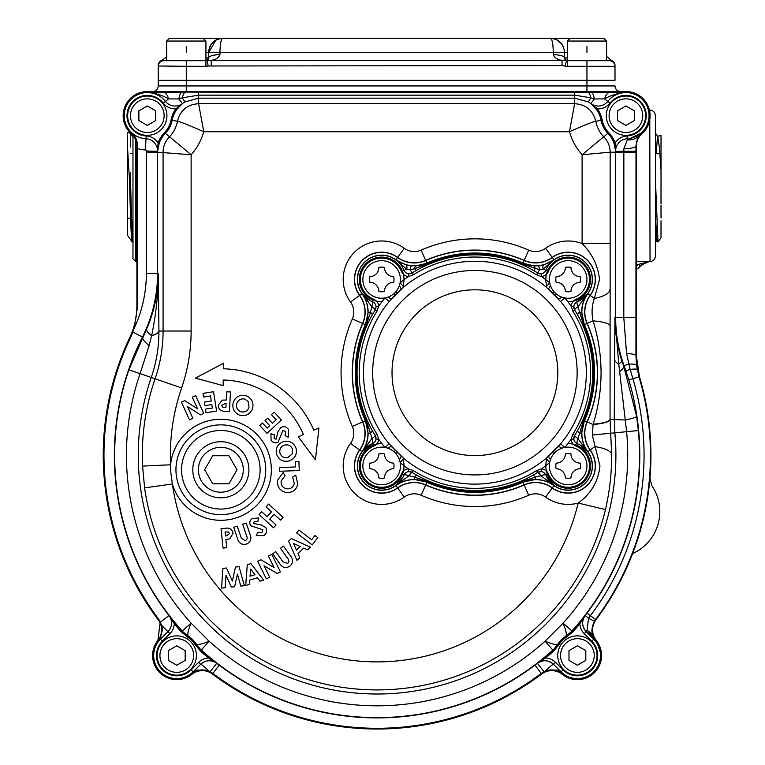<?xml version="1.0" encoding="UTF-8"?>
<svg xmlns="http://www.w3.org/2000/svg" width="765" height="765" viewBox="0 0 765 765"><rect width="100%" height="100%" fill="white"/><g stroke="black" fill="none" stroke-linecap="round" stroke-linejoin="round"><path stroke-width="1.15" d="M137.643 148.63L137.643 146.297C137.203 140.148 135.3 135.701 131.943 132.957A23.113 23.113 0 0 0 146.019 138.761L146.019 138.752A12.24 12.24 0 0 1 157.58 151.355L158.106 142.988A28.047 28.047 0 0 1 164.552 132.565A24.136 24.136 0 0 0 171.025 120.105A28.047 28.047 0 0 1 175.845 108.831L182.395 103.6L176.763 109.481L175.845 108.831A15.061 15.061 0 0 1 163.232 103.122A20.292 20.292 0 0 0 129.285 106.335A20.292 20.292 0 0 0 146.172 135.95A15.061 15.061 0 0 1 158.106 142.988L159.158 143.361L157.59 151.355A12.25 12.25 0 0 0 146.019 138.752L145.398 149.959A34.329 34.329 0 0 1 137.643 148.63L137.643 305.876L134.21 328.262A130.088 130.088 0 0 0 146.345 273.392L146.345 152.178A38.26 38.26 0 0 1 146.364 151.021A1.023 1.023 0 0 0 145.398 149.959M174.305 623.819L168.979 615.529L175.166 623.102L174.305 623.819A15.061 15.061 0 0 1 169.916 633.659L162.41 641.166A20.292 20.292 0 0 0 162.41 669.863A20.292 20.292 0 0 0 191.107 669.863L198.623 662.356A15.061 15.061 0 0 1 208.453 657.967A263.734 263.734 0 0 1 200.44 651.025L195.018 644.465A21.344 21.344 0 0 0 187.808 637.255L181.248 631.833A263.734 263.734 0 0 1 174.305 623.819M175.166 623.102A262.605 262.605 0 0 0 182.08 631.077L191.107 623.198L209.075 641.166L201.195 650.193A262.605 262.605 0 0 0 209.17 657.106L219.163 665.148A262.72 262.72 0 0 0 534.993 665.148L544.986 657.106A262.605 262.605 0 0 0 552.961 650.193L545.082 641.166L563.05 623.198L572.077 631.077A262.605 262.605 0 0 0 578.99 623.102L587.032 613.109A262.72 262.72 0 0 0 628.782 379.889L625.894 370.843L630.178 369.399L626.564 353.44L623.8 317.647L623.857 148.821L627.271 139.842L641.29 132.957L639.511 135.252C637.914 136.533 636.738 140.215 635.983 146.297L635.992 151.25L615.653 151.355L614.075 143.361L615.127 142.988L615.643 151.355A12.24 12.24 0 0 1 627.214 138.761L627.061 135.95A20.292 20.292 0 0 0 632.588 96.514A20.292 20.292 0 0 0 610.001 103.122A15.061 15.061 0 0 1 597.389 108.831A28.047 28.047 0 0 1 602.208 120.105A24.136 24.136 0 0 0 608.682 132.565A28.047 28.047 0 0 1 615.127 142.988A15.061 15.061 0 0 1 627.061 135.95M191.384 673.774A17.566 17.566 0 0 1 212.919 673.449L212.479 674.032A16.83 16.83 0 0 0 191.843 674.348L191.384 673.774L200.612 664.345L193.096 671.852A23.103 23.103 0 0 1 160.43 671.852A23.103 23.103 0 0 1 160.43 639.177L167.937 631.67L160.421 639.177A23.113 23.113 0 0 0 158.718 641.07L160.134 638.89L162.4 629.911L161.807 625.54L158.824 619.354A273.105 273.105 0 0 1 130.404 337.967L134.21 328.262M160.095 622.93L157.915 640.429A16.83 16.83 0 0 0 158.231 619.793L158.824 619.354M635.992 151.25L635.935 355.486L636.518 365.125L638.985 376.839A273.382 273.382 0 0 1 595.553 619.516L594.644 620.845C591.957 626.43 591.269 631.068 592.579 634.749L595.658 640.888L586.229 631.66C581.849 626.545 581.505 621.17 585.187 615.538L579.851 623.819A263.734 263.734 0 0 1 572.909 631.833L566.349 637.255A21.344 21.344 0 0 0 559.139 644.465L553.717 651.025A263.734 263.734 0 0 1 545.703 657.967L537.413 663.293C543.054 659.621 548.428 659.966 553.544 664.345L562.772 673.774L562.313 674.348A24.126 24.126 0 0 0 596.231 640.429C591.441 633.63 591.335 626.745 595.925 619.784A273.841 273.841 0 0 0 639.435 376.705L636.327 355.486L636.327 146.297C636.423 141.305 638.306 137.117 641.978 133.722A24.126 24.126 0 0 0 625.933 91.561L147.301 91.561A24.126 24.126 0 0 0 131.264 133.722C134.927 137.117 136.811 141.305 136.906 146.297L136.906 305.876C136.887 316.949 134.506 327.544 129.744 337.652A273.841 273.841 0 0 0 158.231 619.793A273.841 273.841 0 0 1 129.744 337.652C134.506 327.544 136.887 316.949 136.906 305.876L136.906 146.297A16.83 16.83 0 0 0 131.264 133.722L131.943 132.957M605.459 509.567A234.769 234.769 0 0 1 144.604 487.869L142.567 466.086L170.585 464.785L170.423 469.767L172.374 483.968A206.722 206.722 0 0 0 578.177 503.064C591.068 493.779 598.335 481.405 599.951 465.942L592.301 435.017L593.152 424.221C598.364 407.401 601.003 390.226 601.07 372.698C601.003 355.065 598.335 337.786 593.057 320.86C591.422 313.258 591.842 305.78 594.338 298.417L599.55 279.445C597.962 265.608 592.148 253.664 582.108 243.614L610.154 243.614L610.059 419.631L611.704 455.185C611.665 473.592 609.581 491.713 605.459 509.567L578.177 503.064A38.451 38.451 0 0 1 545.588 497.078A17.098 17.098 0 0 0 528.692 495.261A133.846 133.846 0 0 1 421.132 495.261A17.098 17.098 0 0 0 404.226 497.078A38.451 38.451 0 0 1 350.523 443.375A17.098 17.098 0 0 0 352.34 426.468L362.61 421.964A28.315 28.315 0 0 1 359.607 449.963A27.234 27.234 0 0 0 397.647 487.994A28.315 28.315 0 0 1 425.636 484.991A122.63 122.63 0 0 0 524.178 484.991A28.315 28.315 0 0 1 552.177 487.994A27.234 27.234 0 0 0 590.207 449.963L594.826 446.617A28.056 8.893 -179.6 0 1 611.713 454.639M175.95 469.767A44.896 44.896 0 0 0 220.836 514.654A44.896 44.896 0 0 0 265.732 469.767A44.896 44.896 0 0 1 220.836 514.654A44.896 44.896 0 0 1 175.95 469.767A44.896 44.896 0 0 1 220.836 424.871A44.896 44.896 0 0 1 265.732 469.767A44.896 44.896 0 0 1 220.836 514.654A44.896 44.896 0 0 1 175.95 469.767M625.894 370.843A262.72 262.72 0 0 0 624.106 365.747L623.647 365.919L636.623 416.437L638.354 430.552A262.433 262.433 0 0 1 571.809 631.115A28.056 28.037 86.2 0 1 565.622 636.25L558.182 643.881A22.462 22.462 0 0 1 565.765 636.298L565.622 636.25A28.056 5.604 58.8 0 0 563.05 623.198A250.633 250.633 0 0 0 626.602 431.661L618.761 364.044L614.926 317.647C615.012 332.345 617.298 346.631 621.773 360.506L623.647 365.919A28.056 6.895 159.7 0 1 619.841 371.494M158.929 331.168A28.056 6.923 -0.3 0 1 151.613 335.701L149.146 345.589L140.081 373.636A250.633 250.633 0 0 0 191.107 623.198A28.056 5.604 121.2 0 0 188.534 636.25L188.391 636.298A22.462 22.462 0 0 1 195.974 643.881L188.534 636.25A28.056 28.037 93.8 0 1 182.347 631.115A262.433 262.433 0 0 1 128.922 369.801L146.603 329.113C154.253 311.498 158.154 292.928 158.307 273.392L158.929 331.168C158.977 346.956 156.414 362.4 151.25 377.48A238.823 238.823 0 0 0 377.078 694.008A238.823 238.823 0 0 0 614.85 432.77L614.228 419.363L614.926 317.647L615.662 317.647L615.662 152.178L610.154 152.178L610.154 243.614M609.992 289.438A28.056 10.127 -0.6 0 1 594.338 298.417L587.807 293.693A24.27 24.27 0 0 0 553.917 259.794A31.279 31.279 0 0 1 522.992 263.112A119.665 119.665 0 0 0 426.832 263.112A31.279 31.279 0 0 1 395.907 259.794A24.27 24.27 0 0 0 362.008 293.693A31.279 31.279 0 0 1 365.326 324.618A119.665 119.665 0 0 0 365.326 420.779A31.279 31.279 0 0 1 362.008 451.694L359.741 450.05A28.477 28.477 0 0 0 362.753 421.898A122.477 122.477 0 0 1 362.753 323.49A28.477 28.477 0 0 0 359.741 295.338A27.081 27.081 0 0 1 397.551 257.518A28.477 28.477 0 0 0 425.703 260.54A122.477 122.477 0 0 1 524.121 260.54A28.477 28.477 0 0 0 552.263 257.518A27.081 27.081 0 0 1 590.083 295.338A28.477 28.477 0 0 0 587.061 323.49A122.477 122.477 0 0 1 587.061 421.898A28.477 28.477 0 0 0 590.083 450.05L590.207 449.963A28.315 28.315 0 0 1 587.204 421.964A122.63 122.63 0 0 0 587.204 323.423A28.315 28.315 0 0 1 590.207 295.433A27.234 27.234 0 0 0 552.177 257.394L545.588 248.309A38.451 38.451 0 0 1 582.108 243.614L582.108 154.75L607.879 133.349A25.264 25.264 0 0 1 601.099 120.306A26.928 26.928 0 0 0 596.471 109.481L590.838 103.6A27.033 27.033 0 0 0 588.381 101.955L574.63 98.159L198.604 98.159L184.853 101.955L182.405 97.815L178.924 98.953L168.587 98.895C162.017 95.032 154.922 92.919 147.301 92.584L182.175 92.077L625.933 92.584A23.113 23.113 0 0 0 607.793 101.372A23.103 23.103 0 0 1 649.036 115.687A23.103 23.103 0 0 1 627.214 138.752A23.113 23.113 0 0 0 641.29 132.957L641.969 133.722A16.83 16.83 0 0 0 636.327 146.297L635.983 146.297A16.83 2.649 179.8 0 1 623.857 148.821M587.032 613.109L595.925 619.793A16.83 16.83 0 0 0 596.231 640.429L595.658 640.888L587.071 630.054L588.572 618.244L590.446 615.672A266.985 266.985 0 0 0 632.865 378.665L630.178 369.399A16.83 1.74 169.3 0 1 637.197 369.457M562.313 674.348A16.83 16.83 0 0 0 541.677 674.032L541.238 673.449A17.566 17.566 0 0 1 562.772 673.774M212.479 674.032A273.841 273.841 0 0 0 541.677 674.032A273.841 273.841 0 0 1 212.469 674.032M158.718 641.07L157.925 640.429A24.126 24.126 0 0 0 191.843 674.348M588.381 101.955L590.829 97.815L574.63 95.156L574.63 103.696L569.466 131.743L203.767 131.743C188.381 124.924 179.612 121.434 177.442 121.291L172.135 120.306A25.264 25.264 0 0 1 165.355 133.349L191.126 154.75L157.571 152.178L157.571 273.392L158.307 273.392C158.192 294.267 155.974 314.998 151.633 335.586A28.056 6.962 -0.4 0 0 158.929 331.035L163.079 331.035L163.079 152.178C163.155 146.364 165.202 141.343 169.208 137.126A30.657 30.657 0 0 0 177.442 121.291C180.253 110.323 187.31 104.461 198.604 103.696L574.63 103.696C585.923 104.461 592.98 110.323 595.792 121.291A30.657 30.657 0 0 0 604.025 137.126C608.032 141.343 610.078 146.364 610.154 152.178L582.108 154.75A58.704 58.704 0 0 1 569.466 131.743C584.852 124.924 593.621 121.434 595.792 121.291L602.208 120.105M209.17 657.106L208.453 657.967L216.744 663.303A12.25 12.25 0 0 0 200.602 664.336L200.602 664.336C205.728 659.966 211.102 659.621 216.744 663.303L210.117 671.727M219.163 665.148L212.919 673.449A273.105 273.105 0 0 0 541.238 673.449L534.993 665.148M362.008 451.694A24.27 24.27 0 0 0 395.907 485.593A31.279 31.279 0 0 1 426.832 482.275A119.665 119.665 0 0 0 522.992 482.275A31.279 31.279 0 0 1 553.917 485.593A24.27 24.27 0 0 0 587.807 451.694A31.279 31.279 0 0 1 584.498 420.779L593.057 424.537A28.056 5.355 -0.4 0 0 610.059 419.631M593.152 424.221A28.056 5.355 -0.3 0 0 610.059 419.363L614.228 419.363A28.056 0.775 0 0 0 625.579 419.975A28.056 2.352 171.4 0 0 636.623 416.437M584.498 420.779A119.665 119.665 0 0 0 584.498 324.618L593.057 320.86A28.056 5.336 0.3 0 1 610.059 325.708M144.604 487.869L172.374 483.968A50.5 50.5 0 0 0 271.346 469.767A50.5 50.5 0 0 0 223.332 419.325A50.5 50.5 0 0 0 170.585 464.785A206.722 206.722 0 0 1 181.611 387.932A174.86 174.86 0 0 0 191.126 331.035L191.126 154.75A58.704 58.704 0 0 0 203.767 131.743L198.604 103.696L198.604 95.156L182.405 97.815A11.226 3.796 90.5 0 1 185.666 92.116M191.107 669.863L193.21 671.966A11.226 8.405 -136.7 0 1 199.579 670.14M198.623 662.356L200.602 664.336A11.226 1.061 -135.1 0 1 208.979 671.211M594.644 620.845A16.83 1.243 -148.5 0 1 588.572 618.244L585.187 615.538A12.25 12.25 0 0 0 586.22 631.67L593.726 639.177A23.103 23.103 0 0 1 586.239 676.853A23.103 23.103 0 0 1 561.061 671.852L553.554 664.336A12.25 12.25 0 0 0 537.413 663.293L544.039 671.727M544.986 657.106L545.703 657.967A15.061 15.061 0 0 1 555.533 662.356L553.544 664.345A11.226 1.061 -44.9 0 0 545.177 671.211M555.533 662.356L563.05 669.863L560.946 671.966A11.226 8.405 -43.3 0 0 554.577 670.14M641.978 133.722C647.238 128.855 649.934 122.849 650.078 115.687C648.538 101.133 640.496 93.091 625.933 91.561L625.933 92.584C618.311 92.928 611.216 95.032 604.646 98.895L594.309 98.953L590.829 97.815A11.226 3.796 89.5 0 0 587.568 92.116M162.916 92.144A11.226 6.235 89 0 1 168.587 98.895L165.441 101.372A23.113 23.113 0 0 0 147.301 92.584L147.301 91.561C132.737 93.091 124.695 101.133 123.155 115.687C123.299 122.849 125.995 128.855 131.255 133.722M182.175 92.077A11.226 3.567 90.5 0 0 178.924 98.953L182.395 103.6A12.24 12.24 0 0 1 165.441 101.372A12.25 12.25 0 0 0 182.395 103.6A27.033 27.033 0 0 1 184.853 101.955M591.058 92.077A11.226 3.567 89.5 0 1 594.309 98.953L590.838 103.591L597.389 108.831L596.471 109.481M610.317 92.144A11.226 6.235 91 0 0 604.646 98.895L607.802 101.382A12.24 12.24 0 0 1 590.838 103.591L590.838 103.591A12.25 12.25 0 0 0 607.802 101.382L610.001 103.122M563.05 669.863A20.292 20.292 0 0 0 597.694 655.509A20.292 20.292 0 0 0 591.747 641.166L593.85 639.062A11.226 8.405 133.3 0 1 592.234 636.164A16.83 4.466 156.7 0 1 593.334 636.949M591.747 641.166L584.24 633.659L586.22 631.67A11.226 1.061 134.9 0 1 587.071 630.054L592.579 634.749L589.222 632.158M639.511 135.252A16.83 14.325 -143.4 0 1 627.271 139.842L627.214 138.761A12.25 12.25 0 0 0 615.643 151.355L615.643 151.355A27.033 27.033 0 0 1 615.662 152.178L635.992 152.178M595.925 619.784A273.841 273.841 0 0 0 632.626 553.583A46.043 46.043 0 0 0 651.837 485.651L649.934 478.393A273.841 273.841 0 0 0 639.435 376.705L635.935 355.486A16.83 2.305 -179.8 0 0 626.564 353.44M636.518 365.125A16.83 2.486 172.8 0 0 628.725 364.073L624.106 365.747A141.305 141.305 0 0 1 615.662 317.647L635.992 317.647M621.773 360.506A28.056 5.02 162.1 0 1 618.761 364.044A28.056 9.639 0.5 0 1 614.438 359.101M146.603 329.113A28.056 6.12 23.5 0 0 151.633 335.586L151.613 335.701A28.056 6.11 23.5 0 1 146.555 329.208M146.345 273.392L157.571 273.392A141.305 141.305 0 0 1 142.453 336.973L142.797 337.145A28.056 6.388 27.1 0 0 149.146 345.589M181.248 631.833L182.08 631.077L188.391 636.298L187.808 637.255M209.075 641.166A28.056 5.604 148.8 0 1 196.022 643.738A28.056 28.037 176.2 0 0 201.157 649.925A262.433 262.433 0 0 0 552.999 649.925A28.056 28.037 3.8 0 0 558.134 643.738A28.056 5.604 31.2 0 1 545.082 641.166A250.633 250.633 0 0 1 209.075 641.166M195.018 644.465L195.974 643.881L201.195 650.193L200.44 651.025M553.717 651.025L552.961 650.193L558.182 643.881L559.139 644.465M566.349 637.255L565.765 636.298L572.077 631.077L572.909 631.833M584.24 633.659A15.061 15.061 0 0 1 579.851 623.819L578.99 623.102M313.774 430.188A101.009 101.009 0 0 0 223.562 368.797L223.715 363.184L195.41 378.092L223.112 385.627L223.265 380.014A89.782 89.782 0 0 1 303.447 434.587L298.283 436.786L315.448 459.794L318.928 427.989L313.774 430.188M261.63 511.68L259.067 514.472L273.497 527.754L276.06 524.972L269.729 519.139L274.176 514.319L280.506 520.143L283.069 517.36L268.63 504.078L266.077 506.86L271.518 511.871L267.081 516.7L261.63 511.68M311.651 539.803L298.924 530.002L296.638 532.956L312.197 544.938L317.8 537.661L314.97 535.49L311.651 539.803M303.705 548.075L307.616 549.872L310.38 547.157L291.283 538.512L288.587 541.171L296.963 560.391L299.717 557.666L298.025 553.678L303.705 548.075M296.457 550.131L300.157 546.478L293.597 543.513L296.457 550.131M279.493 563.279C282.084 567.611 285.508 568.605 289.763 566.263C293.358 563.002 293.531 559.444 290.27 555.6L283.499 546.114L280.459 548.276L287.535 558.201C289.256 560.028 289.285 561.759 287.611 563.384L283.107 561.931L275.763 551.622L272.723 553.793L279.493 563.279M257.652 561.338L266.363 578.885L269.701 577.231L263.992 565.718L277.217 573.501L280.42 571.904L271.718 554.367L268.372 556.021L274.099 567.563L260.855 559.75L257.652 561.338M258.723 517.934L252.259 518.527C249.725 520.477 249.17 522.858 250.604 525.66L262.778 529.763L261.946 532.574L257.795 532.258L256.275 535.605L263.887 535.557C266.813 533.387 267.425 530.719 265.723 527.563L261.467 525.039L253.578 523.509L254.229 521.51L257.824 521.51L258.723 517.934M233.698 527.276L237.427 538.302C238.651 543.179 241.635 545.12 246.387 544.106C250.767 542.031 251.953 538.684 249.935 534.066L246.215 523.05L242.687 524.235L246.579 535.758C247.697 538.005 247.229 539.66 245.154 540.74L241.271 538.044L237.227 526.091L233.698 527.276M221.037 528.749L223.036 548.094L226.727 547.721L225.876 539.526L229.72 538.818L233.115 533.176C232.111 529.026 229.385 527.42 224.948 528.347L221.037 528.749M229.548 533.549L228.515 532L225.101 531.971L225.503 535.93L226.679 535.816L229.548 533.549M263.648 580.09L250.891 563.614L247.296 564.685L245.708 585.474L249.39 584.364L249.763 580.08L257.356 577.795L259.966 581.19L263.648 580.09M250.04 576.217L254.994 574.735L250.604 569.084L250.04 576.217M226.488 568.013L222.883 568.385L221.573 588.094L225.168 587.711L226 575.27L231.355 587.061L234.606 586.726L237.437 574.075L240.793 586.067L244.351 585.694L239.053 566.683L235.496 567.056L232.388 581.037L226.488 568.013M292.651 477.102L294.276 483.442C293.158 487.477 290.537 489.246 286.406 488.749C282.476 487.611 280.726 485.01 281.166 480.956L285.068 475.629L283.117 472.588L277.638 480.2C276.93 486.569 279.608 490.623 285.68 492.383C292.096 493.138 296.122 490.403 297.776 484.178L295.72 475.132L292.651 477.102M289.036 460.989C294.898 458.742 297.25 454.553 296.093 448.433C293.827 442.667 289.667 440.372 283.595 441.548C277.772 443.767 275.4 447.917 276.461 454.018C278.756 459.813 282.945 462.137 289.036 460.989M292.364 453.779L292.641 449.409C291.149 445.737 288.462 444.312 284.58 445.115C280.812 446.511 279.273 449.16 279.952 453.071C281.434 456.81 284.15 458.254 288.089 457.384L292.364 453.779M279.56 467.549L279.713 471.269L299.258 470.523L298.914 461.372L295.357 461.515L295.567 466.937L279.56 467.549M269.787 425.723L267.195 428.132L262.424 423.007L259.756 425.493L267.042 433.334L281.405 419.985L274.119 412.144L271.432 414.64L276.194 419.765L272.416 423.284L267.654 418.149L265.025 420.597L269.787 425.723M270.915 433.745L271.097 440.181C272.866 442.801 275.19 443.499 278.049 442.266L282.859 430.485L285.584 431.479L285.02 435.572L288.223 437.284L288.654 429.758C286.693 426.727 284.092 425.952 280.87 427.434L278.106 431.479L276.098 439.186L274.157 438.412L274.396 434.864L270.915 433.745M189.5 419.87L192.885 418.331L187.559 406.645L200.507 414.859L203.739 413.377L195.649 395.62L192.264 397.169L197.58 408.816L184.661 400.63L181.41 402.103L189.5 419.87M225.474 411.274L229.423 411.484L230.475 391.986L226.756 391.785L226.306 400.047L222.386 400.133L218.13 405.201C218.494 409.476 220.942 411.503 225.474 411.274M224.853 407.592L225.895 407.649L226.115 403.662L224.939 403.604L221.726 405.393L222.51 407.085L224.853 407.592M206.005 412.737L216.571 411.092L213.559 391.718L202.983 393.363L203.547 396.987L210.461 395.907L211.255 401.003L204.341 402.084L204.896 405.622L211.809 404.551L212.354 408.051L205.441 409.122L206.005 412.737M252.498 408.778C254.009 402.658 251.905 398.316 246.196 395.754C240.153 394.319 235.869 396.433 233.363 402.113C231.843 408.185 233.908 412.526 239.541 415.146C245.632 416.581 249.954 414.458 252.498 408.778M240.765 411.723C244.695 412.651 247.439 411.235 248.988 407.496L248.462 401.902L245.03 399.158C241.147 398.278 238.422 399.674 236.863 403.346C235.85 407.248 237.15 410.03 240.765 411.723M567.305 52.278L564.503 52.278L564.503 57.891L566.549 60.588L565.364 59.919L567.305 60.693L609.389 60.693L586.946 60.693L586.946 66.306L567.305 66.306A8.415 8.415 90 0 1 565.039 65.991L562.026 65.57L562.026 60.253C557.895 60.024 554.979 58.169 553.277 54.688L553.277 52.278C553.095 43.815 552.167 39.139 550.475 38.25L603.786 38.25L606.588 41.052L567.305 41.052L567.305 60.693A2.802 2.802 90 0 1 566.549 60.588L567.305 60.693L567.305 66.306M166.129 57.279L162.046 60.253L163.844 60.693L205.928 60.693A2.802 2.802 -90 0 0 208.73 57.891L206.684 60.588L208.73 57.891L208.73 52.278C209.629 43.815 214.305 39.139 222.758 38.25L550.475 38.25C558.928 39.139 563.604 43.815 564.503 52.278L564.503 57.891A11.226 3.203 180 0 0 553.277 54.688M562.026 65.57L208.195 65.991A8.415 8.415 90 0 1 205.928 66.306L186.287 66.306L186.287 85.948L158.231 85.948A5.613 5.613 0 0 1 152.618 91.561A5.613 5.613 0 0 0 158.231 85.948L158.231 80.335L615.003 80.335L158.231 80.335L158.231 66.306A5.613 5.613 -90 0 1 163.844 60.693L562.026 60.253L566.549 60.588L565.039 65.991M615.003 65.991L615.003 66.306A5.613 5.613 43.3 0 0 615.003 66.297A5.613 5.613 -90 0 0 615.003 66.297L615.003 65.991A5.613 5.403 180 0 0 609.389 60.588L611.187 60.253L606.588 56.476L606.588 41.052L606.588 60.693M186.287 60.693L186.287 66.306L158.231 65.991A5.613 5.403 180 0 1 163.844 60.588M203.117 38.25L205.928 41.052L166.646 41.052L169.447 38.25L222.758 38.25L217.394 39.321M205.928 66.306L205.928 60.693A2.802 2.802 -90 0 0 208.73 57.891L208.73 52.278A14.028 14.028 90 0 1 222.758 38.25C221.066 39.139 220.138 43.815 219.957 52.278L219.957 54.688C218.255 58.169 215.338 60.024 211.207 60.253L211.207 65.57M219.957 54.688A11.226 3.203 180 0 0 208.73 57.891L208.615 58.675M615.003 65.57A5.613 5.613 -72.6 0 0 611.187 60.253A5.613 5.613 -72.6 0 1 615.003 65.57L615.003 65.57M615.003 80.335L615.003 66.306A5.613 5.613 -132.8 0 0 609.389 60.693L609.389 60.588M162.515 60.081L162.046 60.253A5.613 5.613 -90.1 0 0 158.231 65.57M208.195 65.991L207.114 60.435M221.123 40.88L220.358 45.03M211.312 44.169L216.093 39.933L208.73 52.278L205.928 52.278M220.76 38.25L225.034 38.25M203.825 38.25L219.22 38.25M554.711 38.25L559.349 38.25M546.516 38.25L552.349 38.25M567.343 38.25L570.116 38.25L567.305 41.052M192.78 469.767A28.056 28.056 0 0 1 220.836 441.711A28.056 28.056 0 0 1 248.902 469.767A28.056 28.056 0 0 1 220.836 497.824A28.056 28.056 0 0 1 192.78 469.767A28.056 28.056 0 0 0 220.836 497.824A28.056 28.056 0 0 0 248.902 469.767M212.737 455.739L204.638 469.767L212.737 483.796L228.945 483.796L237.045 469.767L228.945 455.739L212.737 455.739M176.763 672.349A16.83 16.83 0 0 0 193.593 655.509A16.83 16.83 0 0 0 176.763 638.679A16.83 16.83 0 0 0 159.923 655.509A16.83 16.83 0 0 0 176.763 672.349M176.763 635.878A19.641 19.641 0 0 1 196.404 655.509A19.641 19.641 0 0 1 176.763 675.151A19.641 19.641 0 0 1 157.121 655.509A19.641 19.641 0 0 1 176.763 635.878M168.338 650.652L168.338 660.377L176.763 665.234L185.178 660.377L185.178 650.652L176.763 645.794L168.338 650.652M625.933 132.527A16.83 16.83 0 0 0 642.772 115.687A16.83 16.83 0 0 0 625.933 98.857A16.83 16.83 0 0 0 609.103 115.687A16.83 16.83 0 0 0 625.933 132.527M625.933 96.046A19.641 19.641 0 0 1 645.574 115.687A19.641 19.641 0 0 1 625.933 135.329A19.641 19.641 0 0 1 606.301 115.687A19.641 19.641 0 0 1 625.933 96.046M617.518 110.829L617.518 120.545L625.933 125.412L634.357 120.545L634.357 110.829L625.933 105.972L617.518 110.829M147.301 132.527A16.83 16.83 0 0 0 164.131 115.687A16.83 16.83 0 0 0 147.301 98.857A16.83 16.83 0 0 0 130.461 115.687A16.83 16.83 0 0 0 147.301 132.527M147.301 96.046A19.641 19.641 0 0 1 166.933 115.687A19.641 19.641 0 0 1 147.301 135.329A19.641 19.641 0 0 1 127.659 115.687A19.641 19.641 0 0 1 147.301 96.046M138.876 110.829L138.876 120.545L147.301 125.412L155.716 120.545L155.716 110.829L147.301 105.972L138.876 110.829M577.393 672.349A16.83 16.83 0 0 0 594.233 655.509A16.83 16.83 0 0 0 577.393 638.679A16.83 16.83 0 0 0 560.563 655.509A16.83 16.83 0 0 0 577.393 672.349M577.393 635.878A19.641 19.641 0 0 1 597.035 655.509A19.641 19.641 0 0 1 577.393 675.151A19.641 19.641 0 0 1 557.752 655.509A19.641 19.641 0 0 1 577.393 635.878M568.978 650.652L568.978 660.377L577.393 665.234L585.818 660.377L585.818 650.652L577.393 645.794L568.978 650.652M543.944 264.747A5.613 2.142 74.5 0 0 543.035 269.175L545.827 270.313A24.126 24.126 0 0 1 553.994 259.909L543.035 269.175L539.631 269.777L522.591 264.011A118.68 118.68 0 0 0 427.224 264.011L414.659 268.658L410.193 269.777L406.789 269.175L403.997 270.313A24.126 24.126 0 0 0 395.821 259.909L405.88 264.747L411.656 265.78L415.969 265.847L426.889 263.246A119.522 119.522 0 0 1 522.935 263.246L533.855 265.847L538.158 265.78L543.944 264.747L553.994 259.909A24.126 24.126 0 0 1 592.282 279.445A24.126 24.126 0 0 1 577.288 301.783L587.692 293.607L577.967 306.755L583.59 325.01A118.68 118.68 0 0 1 583.59 420.377L577.967 438.632A5.613 1.272 -67.8 0 0 577.288 443.604A24.126 24.126 0 0 1 572.813 489.619A24.126 24.126 0 0 1 545.827 475.075L553.994 485.479A31.422 31.422 0 0 0 535.337 479.502L522.935 482.151A119.522 119.522 0 0 1 426.889 482.151L414.487 479.502L414.506 477.121L408.969 475.754L395.821 485.479L402.906 477.389M365.899 447.668L362.122 451.78A31.422 31.422 0 0 0 368.108 433.114L370.49 433.105L371.857 438.632A5.613 1.272 -112.2 0 1 372.526 443.604L362.122 451.78L371.857 438.632A5.613 0.975 147.8 0 0 372.173 438.412A5.613 0.975 147.8 0 0 375.156 435.428A117.839 117.839 0 0 1 375.156 309.959L372.153 315.008A5.613 1.807 -150.7 0 0 370.49 312.292L371.857 306.755A5.613 1.272 112.2 0 0 372.526 301.783A24.126 24.126 0 0 1 370.7 257.958A24.126 24.126 0 0 1 395.821 259.909L406.789 269.175A5.613 2.142 105.5 0 0 405.88 264.747M576.609 300.119L577.288 301.783A5.613 5.613 0 0 0 573.836 306.402L574.668 309.959A5.613 5.613 0 0 1 577.288 301.783A5.613 1.272 67.8 0 0 577.967 306.755A5.613 0.975 -32.2 0 0 577.652 306.975A5.613 0.975 -32.2 0 0 574.668 309.959L577.671 315.008A5.613 1.807 -29.3 0 1 579.335 312.292L581.716 312.273A31.422 31.422 0 0 1 587.692 293.607A31.422 31.422 0 0 0 581.716 312.273L584.364 324.676A119.522 119.522 0 0 1 584.364 420.721L581.716 433.114A31.422 31.422 0 0 0 587.692 451.78L577.967 438.632A5.613 0.975 32.2 0 1 577.652 438.412A5.613 0.975 32.2 0 1 574.668 435.428L573.836 438.986L571.044 439.273L572.832 434.271A115.668 115.668 0 0 0 572.832 311.116L571.044 306.115A116.94 116.94 0 0 0 564.847 297.948A18.8 18.8 0 0 1 568.156 260.655A18.8 18.8 0 0 1 586.956 279.445A18.8 18.8 0 0 1 564.847 297.948L560.592 301.486L546.124 287.009A111.413 111.413 0 0 0 403.7 287.009L389.222 301.486L384.977 297.948A18.8 18.8 0 0 1 362.868 279.445A18.8 18.8 0 0 1 381.668 260.655A18.8 18.8 0 0 1 384.977 297.948A116.94 116.94 0 0 0 378.78 306.115L376.992 311.116A115.668 115.668 0 0 0 376.992 434.271L378.78 439.273L375.988 438.986L375.156 435.428A5.613 5.613 0 0 1 372.526 443.604A5.613 5.613 0 0 0 375.988 438.986A5.613 5.613 0 0 1 372.526 443.604A24.126 24.126 0 0 0 357.532 465.942A24.126 24.126 0 0 1 372.526 443.604A5.613 5.613 0 0 0 376.017 438.412M586.956 465.942A18.8 18.8 0 0 1 568.156 484.742A18.8 18.8 0 0 1 564.847 447.439A18.8 18.8 0 0 1 586.956 465.942M400.458 465.942A18.8 18.8 0 0 1 381.668 484.742A18.8 18.8 0 0 1 362.868 465.942A18.8 18.8 0 0 1 400.172 462.634A18.8 18.8 0 0 1 400.458 465.942M538.158 265.78A5.613 1.176 85.2 0 1 539.631 269.777L537.642 272.942L541.209 273.774L541.496 276.557L536.485 274.778A115.668 115.668 0 0 0 413.339 274.778L408.328 276.557A8.415 8.415 0 0 1 401.405 271.374A21.324 21.324 0 0 0 366.588 264.374A21.324 21.324 0 0 0 373.588 299.182A8.415 8.415 0 0 1 378.78 306.115L375.988 306.402A5.613 5.613 0 0 1 376.017 306.975L375.988 306.402A5.613 5.613 0 0 0 372.526 301.783A24.126 24.126 0 0 1 370.7 257.958A24.126 24.126 0 0 1 395.821 259.909L399.607 262.261M376.992 434.271L375.156 435.428L372.153 430.379A5.613 1.807 150.7 0 1 370.49 433.105L366.225 420.377A118.68 118.68 0 0 1 366.225 325.01L370.49 312.292L368.108 312.273A31.422 31.422 0 0 0 362.122 293.607L371.857 306.755A5.613 0.975 -147.8 0 1 372.173 306.975A5.613 0.975 -147.8 0 1 375.156 309.959L376.017 306.975A5.613 5.613 0 0 1 375.156 309.959A117.839 117.839 0 0 0 357.073 372.698M573.836 438.986A5.613 5.613 0 0 0 577.288 443.604A5.613 5.613 0 0 1 574.668 435.428L577.671 430.379A5.613 1.807 29.3 0 0 579.335 433.105L581.716 433.114A31.422 31.422 0 0 0 587.692 451.78L579.612 444.704M368.108 312.043A31.422 31.422 0 0 0 362.122 293.607L370.212 300.683M389.222 301.486A111.413 111.413 0 0 0 389.222 443.901L403.7 458.378L400.172 462.634A116.94 116.94 0 0 0 408.328 468.83L413.339 470.609A115.668 115.668 0 0 0 536.485 470.609L541.496 468.83A8.415 8.415 0 0 1 548.419 474.013A21.324 21.324 0 0 0 589.48 465.942A21.324 21.324 0 0 0 576.227 446.205A8.415 8.415 0 0 1 571.044 439.273A116.94 116.94 0 0 1 564.847 447.439L560.592 443.901A111.413 111.413 0 0 0 560.592 301.486M522.256 480.611L522.591 481.376A118.68 118.68 0 0 1 427.224 481.376L426.889 482.151A119.522 119.522 0 0 0 522.935 482.151L522.591 481.376L535.318 477.121L535.337 479.502A31.422 31.422 0 0 1 553.994 485.479L540.845 475.754L535.318 477.121A5.613 1.807 60.7 0 0 532.593 475.457L537.642 472.454A5.613 5.613 0 0 1 541.209 471.623L541.496 468.83A116.94 116.94 0 0 0 549.653 462.634L546.124 458.378L560.592 443.901M368.108 433.344A31.422 31.422 0 0 0 368.108 433.114L365.46 420.721A119.522 119.522 0 0 1 365.46 324.676L368.108 312.273M389.222 443.901L384.977 447.439A116.94 116.94 0 0 1 378.78 439.273A8.415 8.415 0 0 1 373.588 446.205A21.324 21.324 0 0 0 366.588 481.022A21.324 21.324 0 0 0 401.405 474.013A8.415 8.415 0 0 1 408.328 468.83L408.615 471.623A5.613 5.613 0 0 1 412.182 472.454L408.615 471.623A5.613 5.613 0 0 0 403.997 475.075A5.613 1.272 22.2 0 1 408.969 475.754A5.613 0.975 122.2 0 1 412.182 472.454L417.231 475.457A5.613 1.807 119.3 0 0 414.506 477.121L427.224 481.376L427.568 480.611M403.7 287.009L400.172 282.763A116.94 116.94 0 0 1 408.328 276.557L408.615 273.774L412.182 272.942A5.613 5.613 0 0 1 403.997 270.313L402.333 270.992M536.485 470.609L537.642 472.454A5.613 0.975 57.8 0 1 540.845 475.754A5.613 1.272 157.8 0 1 545.827 475.075A5.613 5.613 0 0 0 541.209 471.623L537.642 472.454A117.839 117.839 0 0 1 412.182 472.454A117.839 117.839 0 0 0 537.642 472.454A5.613 5.613 0 0 1 545.827 475.075L547.482 474.396M414.487 479.502A31.422 31.422 0 0 0 395.821 485.479A31.422 31.422 0 0 1 414.487 479.502M582.825 420.042A117.839 117.839 0 0 0 592.751 372.698A117.839 117.839 0 0 1 582.825 420.042L584.364 420.721M411.656 265.78A5.613 1.176 94.8 0 0 410.193 269.777L412.182 272.942A117.839 117.839 0 0 1 537.642 272.942L536.485 274.778M415.969 265.847A5.613 1.702 86.9 0 0 414.659 268.658L415.854 270.724M533.855 265.847A5.613 1.702 93.1 0 1 535.165 268.658L533.97 270.724M547.482 270.992L545.827 270.313A5.613 5.613 0 0 1 537.642 272.942A117.839 117.839 0 0 0 412.182 272.942A5.613 5.613 0 0 1 408.615 273.774M387.951 297.164A5.613 1.138 39.4 0 0 391.393 298.847L397.264 293.148L395.792 291.848M554.032 291.848L552.55 293.148L558.431 298.847A5.613 1.138 -39.4 0 0 561.864 297.164M555.753 451.819L554.462 450.336L548.754 456.217A5.613 1.138 50.6 0 0 550.446 459.65M399.378 459.65A5.613 1.138 -50.6 0 0 401.061 456.217L395.362 450.336L394.071 451.819M552.55 293.148L548.754 289.18A5.613 1.138 -50.6 0 1 550.446 285.737M554.462 450.336L558.431 446.54A5.613 1.138 39.4 0 1 561.864 448.223M399.378 285.737A5.613 1.138 50.6 0 1 401.061 289.18L397.264 293.148M387.951 448.223A5.613 1.138 -39.4 0 1 391.393 446.54L395.362 450.336M573.807 306.975A5.613 5.613 0 0 1 573.836 306.402L571.044 306.115A8.415 8.415 0 0 1 576.227 299.182A21.324 21.324 0 0 0 572.268 258.522A21.324 21.324 0 0 0 548.419 271.374A8.415 8.415 0 0 1 541.496 276.557A116.94 116.94 0 0 1 549.653 282.763L546.124 287.009M395.362 295.051L394.071 293.578M555.753 293.578L554.462 295.051M397.264 452.239L395.792 453.54M554.032 453.54L552.55 452.239M573.807 438.412A5.613 5.613 0 0 1 574.668 435.428A117.839 117.839 0 0 0 574.668 309.959A117.839 117.839 0 0 1 574.668 435.428L572.832 434.271M402.333 474.396L403.997 475.075A24.126 24.126 0 0 1 357.532 465.942A24.126 24.126 0 0 0 403.997 475.075A5.613 5.613 0 0 1 412.182 472.454L413.339 470.609M568.156 478.288A12.345 12.345 0 0 0 570.958 477.962A9.218 9.218 0 0 1 580.176 468.744A12.345 12.345 0 0 0 580.176 463.131A9.218 9.218 0 0 1 570.958 453.922A12.345 12.345 0 0 0 565.354 453.922A9.218 9.218 0 0 1 556.136 463.131A12.345 12.345 0 0 0 556.136 468.744A9.218 9.218 0 0 1 565.354 477.962A12.345 12.345 0 0 0 568.156 478.288M546.851 459.258A22.338 22.338 0 0 0 568.156 488.271A22.338 22.338 0 0 0 590.494 465.942A22.338 22.338 0 0 0 568.156 443.604M381.668 291.79A12.345 12.345 0 0 0 384.47 291.475A9.218 9.218 0 0 1 393.688 282.256A12.345 12.345 0 0 0 393.688 276.643A9.218 9.218 0 0 1 384.47 267.425A12.345 12.345 0 0 0 378.857 267.425A9.218 9.218 0 0 1 369.638 276.643A12.345 12.345 0 0 0 369.638 282.256A9.218 9.218 0 0 1 378.857 291.475A12.345 12.345 0 0 0 381.668 291.79M402.973 286.139A22.338 22.338 0 0 0 381.668 257.117A22.338 22.338 0 0 0 359.33 279.445A22.338 22.338 0 0 0 381.668 301.783M381.668 478.288A12.345 12.345 0 0 0 384.47 477.962A9.218 9.218 0 0 1 393.688 468.744A12.345 12.345 0 0 0 393.688 463.131A9.218 9.218 0 0 1 384.47 453.922A12.345 12.345 0 0 0 378.857 453.922A9.218 9.218 0 0 1 369.638 463.131A12.345 12.345 0 0 0 369.638 468.744A9.218 9.218 0 0 1 378.857 477.962A12.345 12.345 0 0 0 381.668 478.288M381.668 443.604A22.338 22.338 0 0 0 359.33 465.942A22.338 22.338 0 0 0 381.668 488.271A22.338 22.338 0 0 0 402.973 459.258M568.156 291.79A12.345 12.345 0 0 0 570.958 291.475A9.218 9.218 0 0 1 580.176 282.256A12.345 12.345 0 0 0 580.176 276.643A9.218 9.218 0 0 1 570.958 267.425A12.345 12.345 0 0 0 565.354 267.425A9.218 9.218 0 0 1 556.136 276.643A12.345 12.345 0 0 0 556.136 282.256A9.218 9.218 0 0 1 565.354 291.475A12.345 12.345 0 0 0 568.156 291.79M568.156 301.783A22.338 22.338 0 0 0 590.494 279.445A22.338 22.338 0 0 0 568.156 257.117A22.338 22.338 0 0 0 546.851 286.139M133.215 241.95C132.326 242.715 131.475 214.257 130.585 183.313L129.39 178.293C130.318 210.671 131.226 242.916 132.163 241.95L127.363 235.151L127.363 132.622L130.585 133.196L130.595 146.995M132.163 241.95L132.976 241.95M127.363 202.037L127.363 218.235L130.605 218.235M132.976 137.059L130.595 133.196M130.585 172.259L130.585 183.313M129.39 178.293L127.363 144.958M127.363 221.257L127.612 218.235M132.976 153.43L130.585 153.43M655.404 179.507L658.005 241.769L661.017 237.877L661.017 220.827M655.404 214.42L656.953 241.769L658.13 241.95M661.017 217.948L661.017 205.575M656.207 153.717L657.479 136.39L661.017 135.376L661.017 204.026M661.017 170.069L659.401 147.702L657.795 136.562M655.404 153.717L659.899 153.717M649.791 112.025L649.791 110.074C653.205 110.409 655.079 112.283 655.404 115.687L655.404 255.979C655.098 259.306 653.281 261.171 649.963 261.582L647.917 261.84L642.581 264.566L640.324 266.526L638.555 264.346L650.03 261.534L649.791 119.35M135.787 140.253L135.787 261.592L132.976 258.78L132.976 135.491M157.915 640.429C150.466 651.579 151.059 662.299 159.684 672.569C164.446 677.188 170.136 679.54 176.744 679.645L184.499 678.364M569.667 678.373L577.412 679.645C584.02 679.54 589.71 677.188 594.462 672.578C599.081 667.816 601.433 662.127 601.539 655.509L596.241 640.429M636.327 355.486L636.327 146.297M625.933 91.561L147.301 91.561M655.404 129.715L655.404 185.828M620.616 91.561C617.231 91.198 615.356 89.333 615.003 85.948A5.613 5.613 0 0 0 620.616 91.561L620.386 91.551M649.934 261.544A2.802 2.314 -95.5 0 1 649.791 261.544L636.327 261.534M642.581 264.566A2.802 0.641 -132.8 0 1 642.562 264.575A2.802 0.641 -132.8 0 1 640.659 263.428M132.871 332.144L142.453 336.973A262.72 262.72 0 0 0 168.969 615.538L168.979 615.529A12.24 12.24 0 0 1 167.927 631.66L167.927 631.66A12.25 12.25 0 0 0 168.979 615.529L160.497 622.06M161.807 625.54L169.916 633.659M128.922 369.801L155.085 378.799A146.813 146.813 0 0 0 163.079 331.035L191.126 331.035M628.782 379.889L639.435 376.705M260.119 469.767A39.283 39.283 0 0 0 220.836 430.485A39.283 39.283 0 0 0 181.563 469.767A39.283 39.283 0 0 0 220.836 509.05A39.283 39.283 0 0 0 260.119 469.767M587.807 451.694L590.083 450.05A27.081 27.081 0 0 1 552.263 487.869A28.477 28.477 0 0 0 524.121 484.847L528.692 495.261M553.917 485.593L545.588 497.078M352.34 426.468A133.846 133.846 0 0 1 352.34 318.919A17.098 17.098 0 0 0 350.523 302.012L359.607 295.433A28.315 28.315 0 0 1 362.61 323.423L365.326 324.618M553.917 259.794L552.177 257.394A28.315 28.315 0 0 1 524.178 260.396A122.63 122.63 0 0 0 425.636 260.396A28.315 28.315 0 0 1 397.647 257.394A27.234 27.234 0 0 0 359.607 295.433L362.008 293.693M365.326 420.779L362.61 421.964A122.63 122.63 0 0 1 362.61 323.423L352.34 318.919M142.567 466.086A234.769 234.769 0 0 1 155.085 378.799L181.611 387.932M638.354 430.552L592.301 435.017M350.523 302.012A38.451 38.451 0 0 1 404.226 248.309A17.098 17.098 0 0 0 421.132 250.126A133.846 133.846 0 0 1 528.692 250.126A17.098 17.098 0 0 0 545.588 248.309M146.172 135.95L146.019 138.752A23.103 23.103 0 0 1 126.799 105.044A23.103 23.103 0 0 1 165.431 101.382L163.232 103.122M176.763 109.481A26.928 26.928 0 0 0 172.135 120.306L171.025 120.105M614.075 143.361A26.928 26.928 0 0 0 607.879 133.349L608.682 132.565M164.552 132.565L165.355 133.349A26.928 26.928 0 0 0 159.158 143.361M146.364 151.021L157.58 151.355A27.033 27.033 0 0 0 157.571 152.178L146.345 152.178M522.992 263.112L528.692 250.126M426.832 263.112L421.132 250.126M395.907 259.794L404.226 248.309M522.992 482.275L524.121 484.847A122.477 122.477 0 0 1 425.703 484.847A28.477 28.477 0 0 0 397.551 487.869A27.081 27.081 0 0 1 359.741 450.05L350.523 443.375M395.907 485.593L404.226 497.078M426.832 482.275L421.132 495.261M584.498 324.618A31.279 31.279 0 0 1 587.807 293.693M137.643 305.876L136.906 305.876M137.643 301.687L136.906 301.687M130.404 337.967L129.744 337.652M137.643 146.297L136.906 146.297M162.41 641.166L160.134 638.89M574.63 92.163L574.63 95.156L198.604 95.156L198.604 92.163M615.003 66.306L586.946 66.306L586.946 85.948L615.003 85.948L615.414 88.061M205.928 57.891L208.73 57.891L205.928 60.693L208.396 59.221M564.828 59.201L564.503 57.891L567.305 57.891M222.758 38.25C214.238 39.082 209.562 43.758 208.73 52.278L564.503 52.278C563.671 43.758 558.995 39.082 550.475 38.25L555.839 39.321M586.946 52.278L586.946 46.665M186.287 52.278L186.287 46.665M243.289 469.767A22.443 22.443 0 0 0 220.836 447.315A22.443 22.443 0 0 0 198.393 469.767A22.443 22.443 0 0 0 220.836 492.211A22.443 22.443 0 0 0 243.289 469.767M372.679 372.698A102.233 102.233 0 0 1 474.912 270.466A102.233 102.233 0 0 1 577.135 372.698A102.233 102.233 0 0 1 474.912 474.922A102.233 102.233 0 0 1 372.679 372.698M557.8 372.698A82.888 82.888 0 0 0 474.912 289.811A82.888 82.888 0 0 0 392.024 372.698A82.888 82.888 0 0 0 474.912 455.586A82.888 82.888 0 0 0 557.8 372.698M594.434 372.698A119.522 119.522 0 0 0 584.364 324.676L582.825 325.345M375.988 306.402A5.613 5.613 0 0 0 372.526 301.783L373.205 300.119M366.999 420.042L365.46 420.721A119.522 119.522 0 0 1 365.46 324.676L366.999 325.345M403.7 458.378A111.413 111.413 0 0 0 546.124 458.378M576.609 445.268L577.288 443.604A24.126 24.126 0 0 1 592.282 465.942M550.207 262.261L553.994 259.909A24.126 24.126 0 0 1 592.282 279.445M427.568 264.786L426.889 263.246A119.522 119.522 0 0 1 522.935 263.246L522.256 264.786M541.209 273.774A5.613 5.613 0 0 1 537.642 272.942M376.017 306.975A5.613 5.613 0 0 1 375.156 309.959L376.992 311.116M412.182 272.942L413.339 274.778M574.668 309.959L572.832 311.116M373.205 445.268L372.526 443.604M186.287 91.561L186.287 85.948L586.946 85.948L586.946 91.561M640.324 266.516A42.113 42.113 0 0 1 636.327 269.395L642.562 264.575L647.926 261.84L649.963 261.582M636.327 266.029A39.311 39.311 0 0 0 638.555 264.346L636.327 264.346M561.912 44.16L557.14 39.933M208.73 52.278L208.835 50.557M210.681 45.135L211.283 44.217M603.786 38.25L606.588 41.052M205.928 41.052L205.928 60.693M166.646 41.052L166.646 60.693M553.994 485.479L549.882 481.701M399.77 481.893L395.821 485.479M587.692 293.607L583.915 297.719M584.106 447.831L587.692 451.78M365.718 297.556L362.122 293.607M655.404 239.598L657.02 241.903M655.404 133.043L657.68 136.294M135.787 261.592L136.906 261.592"/></g></svg>
